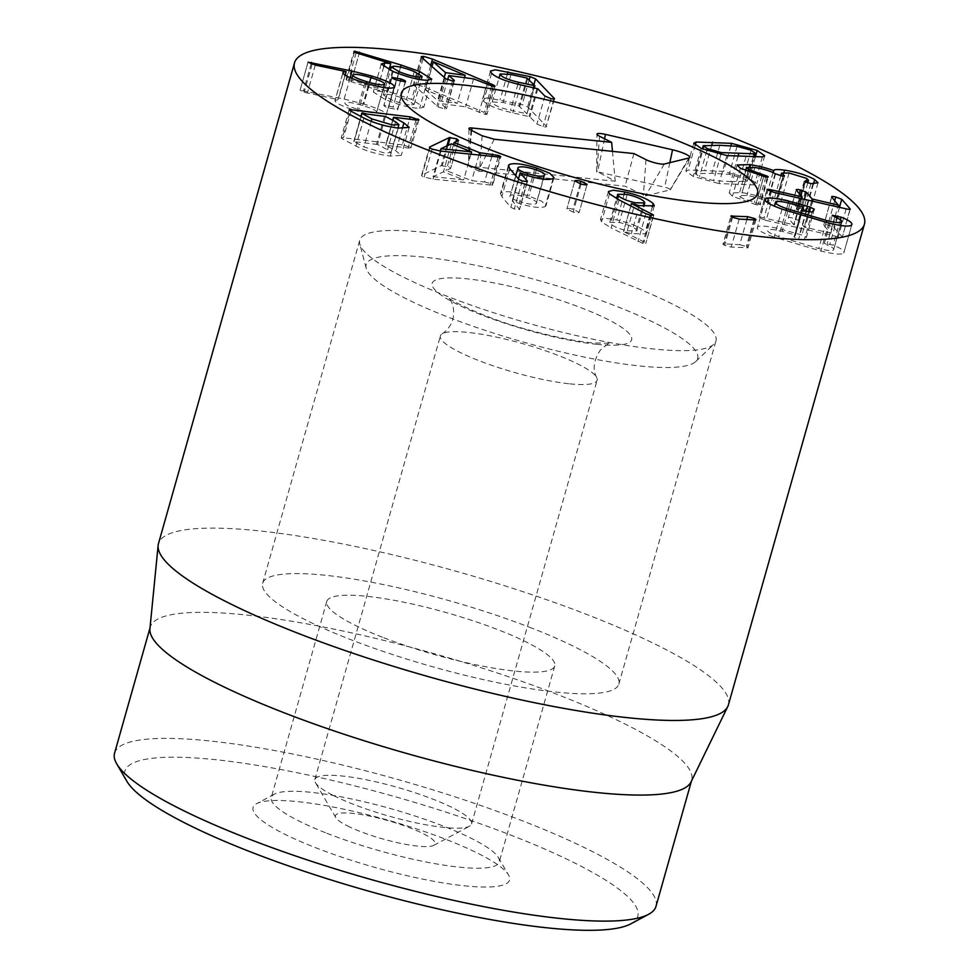 <?xml version="1.0" encoding="UTF-8"?>
<svg xmlns="http://www.w3.org/2000/svg" width="979" height="979" viewBox="0 0 979 979"><rect width="100%" height="100%" fill="white"/><g stroke="black" fill="none" stroke-linecap="round" stroke-linejoin="round"><path stroke-width="0.73" stroke-dasharray="4.89 3.67" d="M627.233 230.763L636.852 230.958L636.154 229.478C633.254 226.773 627.625 224.436 619.279 222.466L609.819 222.306L610.529 223.799C613.429 226.504 618.997 228.817 627.233 230.763L634.661 204.489M644.084 201.478L636.154 229.478M627.196 194.454L619.279 222.466M617.516 199.116L610.529 223.799M619.009 199.875L611.08 227.887L642.713 243.343L645.565 243L644.084 242.033L623.513 231.558L631.369 233.651L646.348 233.846L645.296 231.607C639.972 226.957 630.5 223.077 616.868 219.957L605.377 218.231L600.482 219.504L601.547 221.841L611.08 227.887M609.476 193.83L601.547 221.841M653.703 215.417L645.785 243.428L653.311 215.625M651.586 215.515L644.084 242.033M630.77 205.908L623.513 231.558M631.528 203.522L623.611 231.533M652.271 206.985L645.296 231.607M581.085 184.076L573.168 212.088C576.839 212.994 578.846 213.067 579.189 212.321L572.948 209.237C569.203 208.294 567.171 208.221 566.853 208.992L573.168 212.088M574.783 180.98L566.853 208.992L574.795 180.907M587.07 184.456L579.176 212.394L587.094 184.382M580.143 183.807L572.948 209.237M433.073 176.685L463.679 179.879L443.438 171.827L433.073 176.685L440.33 151.072M440.623 151.109L433.354 176.795M470.923 154.241L463.679 179.879M451.356 143.815L443.438 171.827M446.877 145.92L441.296 165.635L421.606 175.302L429.536 147.291M491.837 156.407L484.593 182.021L471.707 180.699L446.143 170.53L450.609 168.498L448.798 166.846L441.296 165.635M429.793 147.866L422.157 174.837C420.921 175.302 421.594 176.049 424.164 177.089L433.012 179.145L491.837 185.141L492.767 184.86L500.697 156.848M440.929 151.133L433.012 179.145M498.066 157.056L490.136 185.068M499.755 157.13L491.837 185.141C493.367 184.994 492.975 184.444 490.663 183.489L484.593 182.021M478.951 155.074L471.707 180.699M453.473 144.659L446.143 170.53M458.527 140.486L450.609 168.498L458.833 140.23M352.905 74.82L351.816 78.43M383.609 87.51L376.572 112.377C377.196 110.884 372.558 108.608 362.646 105.536C352.648 102.599 346.762 101.694 344.975 102.832C344.302 104.325 348.916 106.613 358.791 109.672C368.814 112.622 374.749 113.515 376.572 112.377L383.658 87.523M366.232 83.374L358.791 109.672M370.576 77.525L362.646 105.536M350.176 77.733L344.143 99.063L300.063 90.276L307.993 62.264M371.286 77.745L363.845 104.031L344.143 99.063M307.993 62.35L300.112 90.19L304.2 92.259L338.208 99.65L334.977 100.568L342.907 72.568M315.299 65.067L307.369 93.066M345.917 71.54L337.988 99.552M345.146 75.15L338.208 99.65M364.873 82.97L356.943 110.982C373.892 115.865 383.609 117.284 386.105 115.253L394.256 86.85M342.895 72.948L335.173 100.237C333.961 102.403 341.218 105.989 356.943 110.982M394.035 87.241L386.105 115.253C387.647 112.94 380.219 109.195 363.845 104.031M391.979 77.806L383.866 105.426L391.796 77.414M400.374 81.159L393.068 106.98L384.233 105.181C383.254 105.634 384.674 106.564 388.455 107.984L397.719 109.55L405.636 81.538M396.385 79.972L388.455 107.984M405.257 81.795L397.339 109.807C398.367 109.367 396.936 108.424 393.068 106.98M425.535 89.774L437.637 100.666L457.254 103.297L425.535 89.774L433.464 61.775M431.849 66.511L425.265 89.75M444.185 77.537L437.637 100.666M464.511 77.647L457.254 103.297M491.605 86.115L484.164 112.414L424.543 87.082L415.83 84.414L413.334 84.622L437.943 106.821L444.588 108.938L446.118 108.18L440.893 103.554L465.661 106.87L485.168 114.384C487.334 114.641 487.591 114.262 485.951 113.27L484.164 112.414M430.662 65.446L424.543 87.082M421.961 57.663L414.031 85.675M444.76 78.051L436.83 106.062M453.803 81.012L446.461 108.779L454.391 80.767M447.66 79.642L440.893 103.554M473.591 78.858L465.661 106.87M486.991 84.586L479.061 112.597M494.958 86.213L487.028 114.225L485.951 113.27L493.551 86.433M533.861 87.767L526.947 113.735L519.017 106.05L503.047 102.514L492.204 101.975L492.878 103.309C495.484 105.842 501.37 108.155 510.536 110.26L526.947 113.735L534.277 87.853M510.977 74.502L503.047 102.514M517.903 84.206L510.536 110.26M553.955 99.001L546.27 126.144L527.632 106.87L522.199 104.643L487.481 97.814L482.561 99.063L483.626 101.265C488.129 105.524 497.858 109.391 512.812 112.866L529.908 116.807L536.945 124.076L543.039 126.646C546.049 127.282 547.139 127.111 546.27 126.144L554.506 98.72M507.477 73.804L500.134 99.76M491.556 73.254L483.626 101.265M520.73 84.855L512.812 112.866M385.799 94.253L383.352 94.914L391.025 99.662C399.469 103.052 406.383 104.839 411.792 105.022L414.166 104.374L406.395 99.589C397.988 96.199 391.111 94.425 385.799 94.253L393.717 66.242M398.416 73.572L391.025 99.662M419.049 79.372L411.792 105.022M414.325 71.577L406.395 99.589M400.533 67.135L393.203 93.042L351.632 80.192L346.028 79.421L353.957 51.41M418.975 73.719L411.669 99.503L393.203 93.042M354.508 52.009L346.811 79.213C345.403 79.25 345.881 79.788 348.255 80.816L382.765 91.561L376.903 91.01L373.305 92.038L385.224 99.528C399.677 105.23 411.156 108.143 419.636 108.265L423.834 107.127L411.669 99.503M351.632 80.192L359.085 53.833L351.204 81.857M390.682 63.562L382.765 91.561M389.067 69.729L382.862 91.647M393.142 71.516L385.224 99.528M377.576 144.476L353.945 141.612L363.968 146.936L384.514 153.018L390.988 152.638L387.586 149.799L377.576 144.476L385.493 116.464M362.059 113.454L354.129 141.465L361.043 116.513M371.212 121.347L363.968 146.936M395.516 121.788L387.586 149.799M402.271 144.904L343.482 137.77C340.998 137.488 340.557 137.806 342.148 138.688L355.989 146.055C365.926 151.06 377.368 154.401 390.315 156.102L401.255 155.404L395.969 150.901L385.934 145.32L408.133 148.013C411.082 148.331 411.694 148.013 409.993 147.058L402.271 144.904L409.54 119.218M349.124 109.881L341.206 137.892L342.148 138.688L350.078 110.688M363.919 118.043L355.989 146.055M398.245 128.09L390.315 156.102M402.308 128.482L395.969 150.901M392.848 120.368L385.934 145.32L393.864 117.309M418.853 119.866L410.923 147.878L409.993 147.058L417.605 120.136M527.13 175.412L519.714 201.625C528.097 204.17 533.592 204.844 536.198 203.632L543.48 179.157M543.137 179.12L536.198 203.632C538.022 202.163 534.864 200.071 526.726 197.366C518.442 194.87 512.996 194.221 510.377 195.433L515.639 175.584M534.656 169.367L526.726 197.366M518.307 167.421L510.377 195.433C508.566 196.901 511.687 198.97 519.714 201.625M509.753 168.645L501.823 196.657L510.854 207.303L514.269 208.98L519.372 209.641L519.335 208.992L512.225 200.866L519.347 203.473C531.842 207.315 540.457 208.343 545.181 206.581L546.037 205.566L541.754 201.233L528.856 196.081C515.223 191.86 506.033 190.697 501.26 192.569L500.453 193.585L501.823 196.657M508.529 166.883L501.26 192.569M527.057 181.727L519.372 209.641L527.302 181.629M518.442 178.9L512.225 200.866M520.375 172.879L512.445 200.891M553.098 178.57L545.181 206.581M732.598 217.314L724.68 245.325L731.264 247.1L748.054 247.699L755.972 219.688M731.741 216.873L724.105 243.869L722.979 244.089L730.909 216.078M746.879 219.492L739.745 244.689L724.105 243.869C722.453 243.869 722.637 244.358 724.68 245.325M739.194 219.088L731.264 247.1M754.833 219.908L746.904 247.92C748.605 247.944 748.409 247.454 746.328 246.463L739.745 244.689M753.867 219.859L746.328 246.463M782.074 209.127L774.144 237.138L820.904 251.065C834.341 254.307 841.977 254.919 843.812 252.912L851.938 224.497M851.742 224.901L843.812 252.912C844.779 250.942 841.23 248.36 833.178 245.154L824.33 243.33L832.26 215.319M840.374 219.712L833.178 245.154M837.314 217.987L829.947 244.052M834.818 216.873L826.9 244.885C832.211 247.112 834.451 248.776 833.606 249.865C832.15 251.101 827.206 250.661 818.762 248.544L778.733 236.624C770.779 233.859 767.108 231.729 767.72 230.249C768.845 228.939 773.643 229.306 782.135 231.338L794.789 234.838L795.437 235.156L794.006 237.028L801.923 209.017M832.26 215.38L824.367 243.269L826.9 244.885M840.508 225.451L833.606 249.865L840.582 225.464M826.166 222.392L818.762 248.544M786.125 210.522L778.733 236.624M775.649 202.237L774.487 206.19M802.719 206.826L794.789 234.838L795.437 235.156L802.621 209.775L795.45 235.144M801.923 209.065L794.018 236.991L798.607 239.304L804.224 240.026L806.427 237.175L814.357 209.163M812.154 212.015L804.224 240.026M814.32 209.237L806.39 237.248L801.923 235.033L780.838 229.159C767.132 225.868 759.349 225.219 757.513 227.201L765.248 199.581M788.266 202.91L780.838 229.159M765.211 200.01L757.513 227.201C756.167 229.367 761.711 232.672 774.144 237.138M766.08 220.422L838.269 236.869C841.353 237.567 842.65 237.567 842.173 236.881L833.839 227.299L827.855 224.974C824.746 224.289 823.388 224.301 823.792 225.011L830.241 233.088L804.285 227.042L798.436 220.312L792.452 217.987C789.343 217.301 787.985 217.314 788.401 218.023L793.749 224.766L763.95 217.987C760.193 217.154 758.603 217.118 759.178 217.852L766.08 220.422L774.01 192.41M850.225 209.176L842.295 237.187L849.968 209.347M839.48 207.34L833.839 227.299M831.722 196.999L823.792 225.011L831.624 196.706M830.841 233.137L837.645 206.912M804.371 199.337L798.436 220.312M796.319 190.012L788.291 217.73L796.221 189.718M801.617 198.7L793.749 224.766L801.152 198.602M766.985 189.547L759.055 217.558L767.108 189.84M763.681 176.612L755.764 204.611L757.881 205.003C760.316 205.345 760.916 205.1 759.667 204.268L740.687 197.501L738.741 195.58L746.891 195.506C755.519 196.901 762.274 198.97 767.169 201.711L774.01 203.95C776.555 204.33 777.155 204.085 775.809 203.204L773.63 201.136L781.132 201.013L798.693 206.41L800.589 208.233L796.833 209.726L802.951 211.635L810.086 210.815L806.794 207.572C798.999 203.277 788.964 200.144 776.69 198.174C769.408 197.232 765.798 197.391 765.859 198.664L765.651 198.627C760.475 196.473 752.618 194.466 742.106 192.618L729.22 192.973L732.463 196.265L755.8 204.635L763.73 176.624M767.34 177.15L759.667 204.268L760.304 204.941L768.221 176.93M761.821 176.171L754.381 202.482M747.944 171.863L740.687 197.501M754.821 167.495L746.891 195.506M775.087 173.699L767.169 201.711M784.473 175.902L776.555 203.913L775.809 203.204L783.481 176.11M783.09 176.085L775.478 202.996M789.062 173.002L781.132 201.013M806.623 178.398L798.693 206.41M805.289 181.996L796.833 209.726L804.762 181.715M810.881 183.636L802.951 211.635M813.5 183.868L806.794 207.572M783.959 172.5L776.69 198.174M773.202 172.696L773.802 170.579M773.018 172.598L765.651 198.627M749.363 166.944L742.106 192.618M740.381 168.253L732.463 196.265M730.823 181.629L747.332 181.213L743.061 178.251L729.147 174.323L711.868 173.307L695.298 173.724L699.508 176.648L713.495 180.613L730.823 181.629L737.946 156.444M753.243 157.007L746.218 181.825M737.077 146.312L729.147 174.323M704.342 145.112L696.412 173.112M720.862 154.547L713.495 180.613M726.932 155.575L719.002 183.587L754.466 184.884L756.779 183.734L749.265 178.484L723.628 171.349L688.164 170.04L685.851 171.203L693.303 176.428L719.002 183.587M762.396 156.885L754.466 184.884M730.872 145.761L723.628 171.349M695.2 145.222L688.164 170.04M326.876 833.264A118.459 21.795 15.8 0 0 499.266 862.009A118.459 21.795 15.8 0 0 498.36 857.518A118.459 21.795 15.8 0 0 443.695 826.252A118.459 21.795 15.8 0 0 274.426 794.14A118.459 21.795 15.8 0 0 271.293 797.493A118.459 21.795 15.8 0 0 326.876 833.264M447.036 839.811A133.266 24.512 -164.2 0 1 508.542 874.993A133.266 24.512 -164.2 0 1 374.639 867.345A133.266 24.512 -164.2 0 1 256.596 803.698A133.266 24.512 -164.2 0 1 447.036 839.811M382.361 637.194A118.459 21.795 -164.2 0 1 326.778 601.424A118.459 21.795 -164.2 0 1 446.693 612.719A118.459 21.795 -164.2 0 1 554.75 665.94A118.459 21.795 -164.2 0 1 382.361 637.194M630.757 923.882A266.533 49.036 15.8 0 0 394.672 796.576A266.533 49.036 15.8 0 0 126.891 781.303M532.025 628.212A185.092 34.045 15.8 0 0 262.666 583.288A185.092 34.045 15.8 0 0 431.494 666.442A185.092 34.045 15.8 0 0 618.863 684.076A185.092 34.045 15.8 0 0 532.025 628.212M114.567 753.145A281.34 51.752 -164.2 0 1 524.01 821.43A281.34 51.752 -164.2 0 1 655.991 906.358M149.922 628.787A281.34 51.752 -164.2 0 1 150.24 627.098A281.34 51.752 -164.2 0 1 559.67 695.384A281.34 51.752 -164.2 0 1 691.663 780.312A281.34 51.752 -164.2 0 1 691.052 781.915M728.388 704.917A296.147 54.481 15.8 0 0 589.444 615.522A296.147 54.481 15.8 0 0 158.463 543.651M494.224 139.226L479.783 167.776L478.853 171.178L625.067 186.194L645.479 195.922L670.064 189.926A4.883 0.893 15.8 0 0 670.346 189.767A4.883 0.893 15.8 0 0 664.668 187.209L597.606 171.802L615.216 181.237L469.002 166.222L478.853 171.178M482.157 135.751L479.783 167.776M633.939 153.568L625.067 186.194M612.475 151.366L615.216 181.237M471.694 130.476L468.635 162.159L469.002 166.222M347.374 825.86A51.826 9.533 15.8 0 0 396.874 842.54A51.826 9.533 15.8 0 0 433.783 845.33A51.826 9.533 15.8 0 0 387.88 820.586A51.826 9.533 15.8 0 0 335.809 817.612A51.826 9.533 15.8 0 0 347.374 825.86M333.643 795.621A81.441 14.979 15.8 0 0 411.425 821.834A81.441 14.979 15.8 0 0 469.43 826.227A81.441 14.979 15.8 0 0 471.572 823.914A81.441 14.979 15.8 0 0 397.29 787.324A81.441 14.979 15.8 0 0 314.846 779.565A81.441 14.979 15.8 0 0 315.458 782.662A81.441 14.979 15.8 0 0 333.643 795.621M569.827 383.841A81.441 14.979 15.8 0 0 597.104 380.28A81.441 14.979 15.8 0 0 596.713 377.6A81.441 14.979 15.8 0 0 522.823 343.69A81.441 14.979 15.8 0 0 442.129 333.851A81.441 14.979 15.8 0 0 440.379 335.932A81.441 14.979 15.8 0 0 459.175 351.987A81.441 14.979 15.8 0 0 569.827 383.841M423.858 257.134A172.267 31.695 15.8 0 0 366.195 268.234A172.267 31.695 15.8 0 0 523.288 342.063A172.267 31.695 15.8 0 0 695.775 361.496A172.267 31.695 15.8 0 0 613.099 305.02A172.267 31.695 15.8 0 0 423.858 257.134M421.753 232.084A185.092 34.045 -164.2 0 1 616.55 280.3A185.092 34.045 -164.2 0 1 715.955 340.961A185.092 34.045 -164.2 0 1 713.911 344.204A185.092 34.045 -164.2 0 1 528.587 323.327A185.092 34.045 -164.2 0 1 359.795 244.004A185.092 34.045 -164.2 0 1 359.758 240.161A185.092 34.045 -164.2 0 1 421.753 232.084M645.871 213.667L637.953 241.678M650.643 215.331L642.713 243.343M639.299 205.639L631.369 233.651M624.259 193.879L616.868 219.957M447.966 145.406L442.3 165.451M432.094 149.077L424.164 177.089M498.152 157.056L490.663 183.489M455.92 141.674L448.798 166.846M311.126 63.941L303.637 90.423M312.117 64.247L304.2 92.259M423.112 58.691L415.83 84.414M445.873 78.822L437.943 106.821M452.518 80.927L444.588 108.938M493.098 86.385L485.168 114.384M527.754 78.369L519.837 106.381M526.935 78.039L519.017 106.05M533.898 84.72L527.632 106.87M529.198 79.862L522.199 104.643M537.018 88.465L529.088 116.464M537.838 88.795L529.908 116.807M544.875 96.064L536.945 124.076M550.957 98.634L543.039 126.646M356.172 52.805L348.255 80.816M383.731 66.878L376.903 91.01M427.566 80.254L419.636 108.265M384.514 116.183L376.585 144.194M351.008 111.178L343.482 137.77M416.051 120.001L408.133 148.013M518.772 179.292L510.854 207.303M522.199 180.968L514.269 208.98M527.265 175.461L519.347 203.473M536.259 169.893L528.856 196.081M828.821 223.053L820.904 251.065M790.065 203.338L782.135 231.338M806.537 211.293L798.607 239.304M808.495 211.819L801.923 235.033M806.133 211.17L799.574 234.336M846.186 208.857L838.269 236.869M834.769 200.511L827.855 224.974M812.558 201.197L805.142 227.373M811.652 200.989L804.285 227.042M799.378 193.524L792.452 217.987M771.379 191.737L763.95 217.987M765.811 176.991L757.881 205.003M775.515 173.956L767.597 201.955M812.9 183.844L804.971 211.856M750.991 150.24L743.061 178.251M719.798 145.296L711.868 173.307M706.862 150.656L699.508 176.648M745.937 156.775L738.007 184.786M755.323 157.056L749.265 178.484M711.782 145.027L704.672 170.15M701.233 148.416L693.303 176.428M646.005 159.65L643.362 195.408M664.313 164.019L645.479 195.922M688.886 158.023L670.064 189.926M669.832 162.673L664.668 187.209M604.557 138.773L597.606 171.802M599.564 136.265L596.921 172.023M471.009 130.134L468.635 162.159L468.953 128.469M596.933 344.314A103.652 19.066 -164.2 0 1 433.746 288.45A103.652 19.066 -164.2 0 1 565.054 301.936A103.652 19.066 -164.2 0 1 596.933 344.314M636.852 230.958L643.766 206.52M609.819 222.306L616.537 198.59M654.278 205.835L646.348 233.846M608.412 191.505L600.482 219.504M421.251 56.611L413.334 84.622M526.996 113.821L534.338 87.865M492.204 101.975L498.996 77.965M490.479 71.051L482.561 99.063M383.352 94.914L390.315 70.292M414.166 104.374L421.141 79.727M381.235 64.027L373.305 92.038M431.751 79.115L423.834 107.127M353.786 141.478L360.872 116.428M390.988 152.638L397.939 128.053M409.185 127.392L401.255 155.404M392.677 120.282L385.591 145.333M508.382 165.573L500.453 193.585M527.461 181.433L519.531 209.445M553.967 177.554L546.037 205.566M801.654 198.713L794.275 224.803M745.717 170.933L738.741 195.58M780.814 175.755L773.63 201.136M807.748 182.926L800.589 208.233M804.2 181.139L796.282 209.151M818.016 182.816L810.086 210.815M737.15 164.962L729.22 192.973M747.332 181.213L754.173 157.032M695.298 173.724L702.335 148.881M764.709 155.722L756.779 183.734M693.781 143.191L685.851 171.203M274.426 794.14L256.596 803.698M498.36 857.518L508.542 874.993M326.778 601.424L271.293 797.493M554.75 665.94L499.266 862.009M618.863 684.076L715.955 340.961M262.666 583.288L359.758 240.161M150.24 627.098L150.007 627.931M691.663 780.312L691.431 781.132M670.346 189.767L689.767 157.533M596.615 171.778L596.97 134.147M433.783 845.33L469.43 826.227M335.809 817.612L315.458 782.662M471.572 823.914L597.104 380.28M314.846 779.565L440.379 335.932M442.129 333.851C449.618 328.809 452.408 321.516 452.751 319.423C456.373 306.574 448.504 296.625 448.529 297.53C446.069 297.995 482.133 317.637 527.914 329.727C552.964 336.641 574.33 341.022 592.026 342.87L610.296 343.299C609.672 342.577 606.356 344.853 600.323 350.127C593.629 360.407 592.417 369.56 596.713 377.6M695.775 361.496L713.911 344.204M366.195 268.234L359.795 244.004"/><path stroke-width="1.47" d="M618.459 195.788C621.347 198.492 626.915 200.805 635.163 202.751L644.782 202.947L644.084 201.478C641.184 198.774 635.555 196.424 627.196 194.454L617.749 194.295L618.459 195.788L617.516 199.116M635.163 202.751L634.661 204.489M653.226 203.595L654.278 205.835L639.299 205.639L631.431 203.546L653.495 214.988L650.643 215.331L645.871 213.667L619.009 199.875L609.476 193.83L608.412 191.505L613.295 190.232L624.798 191.945C638.418 195.066 647.902 198.945 653.226 203.595L652.271 206.985M652.014 214.022L651.586 215.515M631.431 203.546L630.77 205.908M574.783 180.98C575.089 180.209 577.133 180.295 580.877 181.225L587.106 184.309C586.764 185.055 584.757 184.982 581.085 184.076L574.795 180.907M580.877 181.225L580.143 183.807M441.284 148.784L471.597 151.867L451.356 143.815L441.003 148.673L440.623 151.109M441.003 148.673L440.33 151.072M471.597 151.867L470.923 154.241M449.226 137.623L456.728 138.834L458.527 140.486L454.072 142.518L479.637 152.687L498.592 155.477C500.905 156.444 501.285 156.995 499.755 157.13L440.929 151.133L432.094 149.077C429.524 148.037 428.851 147.291 430.087 146.826L449.226 137.623L446.877 145.92M429.536 147.291L430.087 146.826L429.793 147.866M500.697 156.848L499.755 157.13M492.523 154.009L491.837 156.407M479.637 152.687L478.951 155.074M454.072 142.518L453.473 144.659M366.721 81.661C376.744 84.61 382.667 85.503 384.502 84.365C385.126 82.872 380.476 80.596 370.576 77.525C360.578 74.588 354.679 73.694 352.905 74.82C352.232 76.313 356.833 78.601 366.721 81.661L366.232 83.374M352.905 74.82L351.816 78.43M383.658 87.523L384.612 84.145L383.609 87.51M352.061 71.051L371.775 76.019C388.149 81.184 395.565 84.928 394.035 87.241C391.527 89.273 381.81 87.853 364.873 82.97C349.148 77.977 341.891 74.404 343.103 72.226L345.917 71.54L315.299 65.067L308.042 62.179L352.061 71.051L350.176 77.733M371.775 76.019L371.286 77.745M346.138 71.638L345.146 75.15M391.796 77.414L400.986 78.969C404.865 80.413 406.285 81.355 405.257 81.795L396.385 79.972C392.591 78.553 391.184 77.622 392.151 77.182L391.979 77.806M400.986 78.969L400.374 81.159M433.195 61.738L445.567 72.654L465.184 75.285L433.464 61.775L431.849 66.511M445.567 72.654L444.185 77.537M465.184 75.285L464.511 77.647M492.094 84.402L493.881 85.259C495.521 86.25 495.252 86.629 493.098 86.385L473.591 78.858L448.823 75.542L454.048 80.168L452.518 80.927L445.873 78.822L421.961 57.663L421.251 56.611L423.76 56.403L432.473 59.07L492.094 84.402L491.605 86.115M432.473 59.07L430.662 65.446M454.391 80.767L454.048 80.168L453.803 81.012M448.823 75.542L447.66 79.642M493.551 86.433L493.881 85.259L494.958 86.213M518.454 82.248L534.877 85.724L526.935 78.039L510.977 74.502L500.122 73.963L500.807 75.297C503.414 77.831 509.3 80.143 518.454 82.248L517.903 84.206M533.861 87.767L534.877 85.724M553.955 99.001L554.2 98.133C555.056 99.112 553.979 99.271 550.957 98.634L544.875 96.064L537.838 88.795L520.73 84.855C505.788 81.379 496.059 77.512 491.556 73.254L490.479 71.051L495.398 69.803L530.116 76.631L535.562 78.858L554.506 98.72M508.064 71.761L507.477 73.804M398.955 71.651C407.386 75.04 414.313 76.827 419.722 77.011L422.096 76.362L414.325 71.577C405.906 68.187 399.04 66.413 393.717 66.242L391.27 66.902L398.955 71.651L398.416 73.572M419.722 77.011L419.049 79.372M401.133 65.042L419.599 71.491L431.751 79.115L427.566 80.254C419.085 80.143 407.607 77.219 393.142 71.516L381.235 64.027L384.833 62.999L390.682 63.562L356.172 52.805C353.798 51.777 353.321 51.238 354.741 51.202L401.133 65.042L400.533 67.135M419.599 71.491L418.975 73.719M353.957 51.41L354.741 51.202L354.508 52.009M390.792 63.635L389.067 69.729M371.898 118.924L392.432 125.006L398.906 124.627L395.516 121.788L385.493 116.464L362.059 113.454L371.898 118.924L371.212 121.347M362.059 113.454L361.043 116.513M417.605 120.136L417.911 119.046C419.624 120.001 419.012 120.319 416.051 120.001L393.864 117.309L403.886 122.889L409.185 127.392L398.245 128.09C385.285 126.389 373.856 123.048 363.919 118.043L350.078 110.688C348.475 109.795 348.928 109.489 351.4 109.77L410.201 116.893L418.853 119.866M350.078 110.688L349.124 109.881M403.886 122.889L402.308 128.482M393.864 117.309L392.848 120.368M543.48 179.157L544.128 175.62C545.939 174.152 542.782 172.059 534.656 169.367C526.372 166.858 520.926 166.21 518.307 167.421C516.496 168.89 519.604 170.958 527.632 173.626C536.027 176.171 541.522 176.832 544.128 175.62L543.137 179.12M527.632 173.626L527.13 175.412M518.307 167.421L515.639 175.584M509.19 164.57C513.951 162.685 523.153 163.848 536.773 168.082L549.684 173.222L553.967 177.554L553.098 178.57C548.387 180.332 539.772 179.304 527.265 175.461L520.155 172.855L527.265 180.98L527.302 181.629L522.199 180.968L518.772 179.292L509.753 168.645L508.382 165.573L509.19 164.57L508.529 166.883M527.302 181.629L527.265 180.98L527.057 181.727M520.155 172.855L518.442 178.9M730.909 216.078L747.675 216.677L754.258 218.452C756.339 219.443 756.522 219.932 754.833 219.908L739.194 219.088L732.598 217.314C730.567 216.347 730.371 215.857 732.035 215.857L731.741 216.873M754.258 218.452L753.867 219.859M755.972 219.688L754.833 219.908M747.675 216.677L746.879 219.492M765.248 199.581L765.443 199.202C767.279 197.207 775.062 197.868 788.768 201.148L809.853 207.022L814.32 209.237L812.154 212.015L806.537 211.293L801.948 208.98L803.367 207.144L802.719 206.826L790.065 203.338C781.572 201.295 776.763 200.928 775.649 202.237C775.025 203.718 778.697 205.847 786.663 208.613L826.692 220.544C835.124 222.649 840.068 223.09 841.524 221.854C842.381 220.764 840.141 219.112 834.818 216.873L832.285 215.258L841.096 217.142C849.16 220.348 852.709 222.931 851.742 224.901C849.907 226.92 842.27 226.296 828.821 223.053L782.074 209.127C769.641 204.672 764.097 201.356 765.443 199.202L765.211 200.01M841.096 217.142L840.374 219.712M837.865 216.041L837.314 217.987M840.582 225.464L841.671 221.572L840.508 225.451M826.692 220.544L826.166 222.392M786.663 208.613L786.125 210.522M775.649 202.237L774.487 206.19M803.367 207.132L802.621 209.775L803.367 207.144L802.719 206.826M788.768 201.148L788.266 202.91M767.108 189.84C766.533 189.106 768.123 189.143 771.88 189.975L801.679 196.767L796.319 190.012C795.915 189.302 797.273 189.29 800.381 189.975L806.366 192.3L812.215 199.031L838.171 205.076L831.722 196.999C831.318 196.29 832.664 196.277 835.772 196.963L841.756 199.288L850.102 208.87C850.58 209.555 849.282 209.555 846.186 208.857L774.01 192.41L766.985 189.547M841.756 199.288L839.48 207.34M837.645 206.912L838.722 205.149M806.366 192.3L804.371 199.337M801.152 198.602L802.168 196.742M750.024 164.607C760.548 166.467 768.393 168.461 773.569 170.615L773.777 170.652C773.728 169.379 777.338 169.22 784.62 170.162C796.882 172.133 806.916 175.265 814.712 179.561L818.016 182.816L810.881 183.636L804.762 181.715L808.507 180.222L806.623 178.398L789.062 173.002L781.548 173.124L783.738 175.192C785.085 176.073 784.485 176.318 781.927 175.951L775.087 173.699C770.192 170.958 763.436 168.89 754.821 167.495L746.671 167.58L748.605 169.502L767.585 176.257C768.845 177.089 768.246 177.334 765.811 176.991L740.381 168.253L737.15 164.962L750.024 164.607L749.363 166.944M768.221 176.93L767.585 176.257L767.34 177.15M762.311 174.47L761.821 176.171M748.605 169.502L747.944 171.863M783.481 176.11L783.738 175.192L784.473 175.902M783.396 174.996L783.09 176.085M804.762 181.715L805.607 180.858L805.289 181.996M814.712 179.561L813.5 183.868M784.62 170.162L783.959 172.5M773.802 170.579L773.202 172.696M773.569 170.615L773.018 172.598M754.148 153.813L755.262 153.201L750.991 150.24L737.077 146.312L719.798 145.296L703.228 145.712L707.438 148.649L721.413 152.602L754.148 153.813L753.243 157.007M721.413 152.602L720.862 154.547M696.093 142.041L731.558 143.338L757.195 150.472L764.709 155.722L762.396 156.885L726.932 155.575L701.233 148.416L693.781 143.191L696.093 142.041L695.2 145.222M731.558 143.338L730.872 145.761M433.44 152.271A296.147 54.481 -164.2 0 1 294.508 62.876A296.147 54.481 -164.2 0 1 594.302 91.084A296.147 54.481 -164.2 0 1 864.433 224.142A296.147 54.481 -164.2 0 1 433.44 152.271M670.737 138.027A185.092 34.045 -164.2 0 1 757.575 193.903A185.092 34.045 -164.2 0 1 570.194 176.269A185.092 34.045 -164.2 0 1 401.366 93.115A185.092 34.045 -164.2 0 1 670.737 138.027M116.709 763.828L126.891 781.303A266.533 49.036 15.8 0 0 249.902 851.644A266.533 49.036 15.8 0 0 630.757 923.882L648.575 914.325A281.34 51.752 -164.2 0 1 246.561 838.073A281.34 51.752 -164.2 0 1 116.709 763.828A281.34 51.752 -164.2 0 1 114.567 753.145L150.007 627.931M691.431 781.132L655.991 906.358A281.34 51.752 -164.2 0 1 648.575 914.325M727.74 706.605L691.052 781.915A281.34 51.752 -164.2 0 1 406.86 753.512A281.34 51.752 -164.2 0 1 149.922 628.787L158.133 545.425A296.147 54.481 15.8 0 0 297.396 633.046A296.147 54.481 15.8 0 0 727.74 706.605A296.147 54.481 15.8 0 0 728.388 704.917L864.433 224.142M294.508 62.876L158.463 543.651A296.147 54.481 15.8 0 0 158.133 545.425M611.642 142.347L599.564 136.265A11.222 2.068 -164.2 0 1 596.97 134.147A11.222 2.068 -164.2 0 1 605.487 134.392L672.549 149.799A14.807 2.729 -164.2 0 1 689.767 157.533A14.807 2.729 -164.2 0 1 688.886 158.023L664.313 164.019A11.222 2.068 -164.2 0 1 646.005 159.65L633.939 153.568L494.224 139.226L482.157 135.751L471.009 130.134A8.884 1.64 -164.2 0 1 468.953 128.469A8.884 1.64 -164.2 0 1 471.939 127.992L611.642 142.347L612.475 151.366M463.373 85.026A185.092 34.045 -164.2 0 1 658.157 133.254A185.092 34.045 -164.2 0 1 757.575 193.903A185.092 34.045 -164.2 0 1 570.194 176.269A185.092 34.045 -164.2 0 1 401.366 93.115A185.092 34.045 -164.2 0 1 463.373 85.026M624.798 191.945L624.259 193.879M450.23 137.439L447.966 145.406M498.592 155.477L498.152 157.056M456.728 138.834L455.92 141.674M311.555 62.411L311.126 63.941M423.76 56.403L423.112 58.691M534.84 85.834L534.277 87.853M535.562 78.858L533.898 84.72M530.116 76.631L529.198 79.862M359.55 52.181L359.085 53.833M384.833 62.999L383.731 66.878M410.201 116.893L409.54 119.218M351.4 109.77L351.008 111.178M536.773 168.082L536.259 169.893M809.853 207.022L808.495 211.819M807.504 206.324L806.133 211.17M835.772 196.963L834.769 200.511M813.072 199.361L812.558 201.197M812.215 199.031L811.652 200.989M800.381 189.975L799.378 193.524M802.144 196.828L801.617 198.7M771.88 189.975L771.379 191.737M738.741 153.617L737.946 156.444M707.438 148.649L706.862 150.656M757.195 150.472L755.323 157.056M712.602 142.139L711.782 145.027M672.549 149.799L669.832 162.673M605.487 134.392L604.557 138.773M471.939 127.992L471.694 130.476M643.766 206.52L644.782 202.947M616.537 198.59L617.749 194.295M534.338 87.865L534.913 85.809M498.996 77.965L500.122 73.963M390.315 70.292L391.27 66.902M421.141 79.727L422.096 76.362M360.872 116.428L361.716 113.466M397.939 128.053L398.906 124.627M393.509 117.321L392.677 120.282M802.193 196.803L801.654 198.713M746.671 167.58L745.717 170.933M781.548 173.124L780.814 175.755M808.507 180.222L807.748 182.926M754.173 157.032L755.262 153.201M702.335 148.881L703.228 145.712"/></g></svg>
